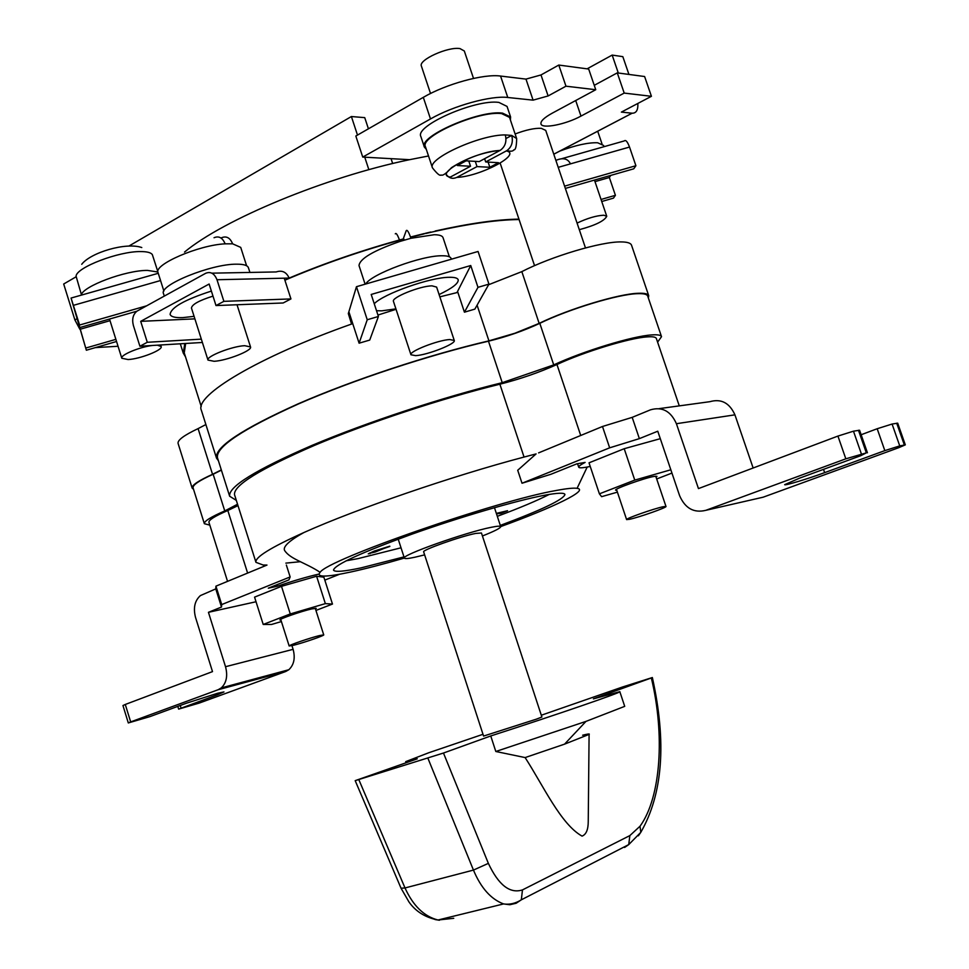 <?xml version="1.0" encoding="UTF-8"?>
<svg xmlns="http://www.w3.org/2000/svg" width="969" height="969" viewBox="0 0 969 969"><rect width="100%" height="100%" fill="white"/><g stroke="black" fill="none" stroke-linecap="round" stroke-linejoin="round"><path stroke-width="1.45" d="M214.04 237.732C218.897 235.697 222.591 237.732 225.135 243.837L232.633 243.825C230.113 237.756 226.419 235.733 221.562 237.756L221.053 238.047M249.917 272.434L248.391 267.686C247.531 265.312 243.607 264.137 236.618 264.186C211.339 263.798 158.541 285.225 163.531 293.655L164.306 296.078M211.375 291.075C184.631 299.748 170.883 307.524 170.108 314.428C171.065 316.851 175.316 317.905 182.887 317.614L194.091 316.342M451.384 259.195L451.142 258.493C450.476 256.652 447.484 255.743 442.167 255.768C421.806 255.319 371.248 274.07 365.713 284.014M439.102 294.552C452.293 288.253 458.664 283.323 458.192 279.762C457.562 278.018 454.594 277.195 449.289 277.304C430.381 277.231 383.772 293.692 374.24 303.733M376.517 310.722L381.738 310.843L395.909 308.869M449.386 256.797L443.039 237.647C442.361 235.758 439.405 234.777 434.197 234.728L410.941 238.277L399.967 241.426C373.392 250.692 359.753 258.735 359.014 265.554L365.107 284.196M410.941 238.277C408.7 231.894 407.113 229.374 406.205 230.707L403.528 238.132L404.182 240.13M395.291 233.832C396.164 232.499 397.726 235.031 399.967 241.426M604.014 146.694L603.59 145.447L597.643 142.77C588.292 142.407 575.634 145.193 559.694 151.128M585.47 247.919L545.729 130.391L541.271 128.32C534.622 128.005 525.901 129.894 515.108 133.976C525.901 129.894 534.622 128.005 541.271 128.32L545.729 130.391L541.271 128.32C534.622 128.005 525.901 129.894 515.108 133.976M319.395 635.591C309.705 637.965 288.12 645.402 289.162 645.996L293.68 645.233C303.454 642.798 324.663 635.494 323.731 634.877L319.395 635.591M663.135 506.739C653.893 508.616 625.175 518.742 626.616 519.602L629.632 519.287C639.043 517.325 667.229 507.381 665.982 506.46L663.135 506.739M315.482 609.029L316.269 608.35L311.655 608.932C301.42 611.245 278.745 619.155 279.92 619.99L280.949 620.087M315.942 610.434L332.476 604.062L325.354 603.626L290.276 613.946L263.217 624.46L271.477 624.484L281.41 621.553M263.217 624.46L254.568 597.134L281.495 586.33L316.597 576.24L323.876 577.185L332.476 604.062M325.354 603.626L316.597 576.24M290.276 613.946L281.495 586.33M656.074 477.16L656.946 476.312L653.905 476.433C644.094 478.141 613.958 488.97 615.581 490.181L616.781 490.338M670.827 469.783L634.768 480.103L599.399 493.839L601.616 496.673L617.386 492.143M656.691 478.965L671.941 473.078M599.399 493.839L589.019 462.831L624.206 448.708L660.289 438.678M634.768 480.103L624.206 448.708M705.832 510.324L763.16 497.194L898.711 447.702L905.312 444.868L899.741 445.897L884.83 450.621L824.643 472.642C807.504 478.952 784.393 485.917 784.672 484.657L799.704 478.105L860.811 455.672L866.334 452.862L845.828 458.822L705.832 510.324C693.877 513.231 685.144 508.35 679.608 495.692L657.769 431.217L639.37 438.63L609.658 447.823L522.012 483.24L517.712 470.268L536.087 453.916L524.047 457.053C452.862 475.815 356.386 508.979 303.927 532.526C270.63 547.533 254.641 557.466 255.961 562.335L263.12 565.012L266.984 565.072L215.93 586.16L215.772 588.886L200.413 595.584C194.721 600.683 193.097 607.987 195.556 617.507L212.502 671.614L125.28 704.463L130.67 721.905L128.308 722.947L149.904 716.624L186.496 703.191L217.686 693.235L223.96 691.927L217.468 694.749L178.635 709.114L199.214 703.082L285.746 671.493L218.17 689.722L221.271 687.917C226.492 682.879 227.909 675.805 225.523 666.708L208.444 612.311L256.034 601.749M522.012 483.24L550.986 474.253L576.894 463.812L585.119 462.407C580.613 464.745 578.481 466.331 578.723 467.191C579.074 468.015 581.654 468.003 586.475 467.179L590.218 466.44M430.527 93.496L421.394 66.086C418.123 60.03 448.09 46.391 460.009 48.607L464.308 50.982L473.514 78.416M505.988 138.519L511.729 135.43L505.309 134.921C506.932 141.619 505.212 146.767 500.174 150.365L479.219 161.593L466.077 160.842L457.356 165.542L470.534 166.244L450.282 177.097C432.78 174.529 475.997 151.091 499.931 150.498M445.667 173.56C448.586 178.102 452.305 179.374 456.823 177.388L477.027 166.595L489.842 167.274L498.478 162.695L485.699 161.956L506.799 150.667C511.693 147.07 513.328 141.983 511.729 135.43L516.659 138.579L509.524 117.382L501.603 113.591C478.904 110.418 419.371 136.532 425.439 146.719L432.465 167.879C427.002 158.771 480.079 134.534 505.309 134.921M510.397 119.986L510.602 116.995L502.499 113.107C479.207 109.836 418.123 136.629 424.361 147.082L426.299 149.323M510.602 116.995L507.041 106.42L498.89 102.411C475.561 98.935 414.55 125.849 420.861 136.52L424.361 147.082M157.378 345.182L161.169 346.527C163.046 349.979 140.154 358.978 128.114 359.547L121.803 358.251C120.035 355.138 139.657 346.914 152.375 345.473M415.677 355.647L410.953 354.775C408.7 351.565 438.036 340.034 449.773 339.55L454.255 340.446C456.314 343.729 427.583 355.017 415.677 355.647M454.255 340.446L436.631 287.09L432.053 285.855C420.183 285.855 391.016 297.64 393.462 301.407L410.953 354.775M577.076 223.088C587.384 218.231 596.286 215.602 603.784 215.215L606.751 216.269C604.426 220.908 595.281 225.377 579.305 229.677M214.125 361.292L207.984 360.08C205.779 356.544 232.088 346.199 244.648 345.691L250.523 346.926C252.558 350.512 226.807 360.65 214.125 361.292M207.984 360.08L191.45 308.057C191.983 304.448 199.166 300.475 212.986 296.126M185.503 356.834L183.274 353.14L184.788 343.523M211.848 273.161L276.201 271.938C282.088 269.988 286.412 272.035 289.162 278.079C325.645 262.756 363.847 249.663 403.746 238.822M410.517 237.03L424.386 233.541M425.439 233.287L430.781 232.027M435.238 230.997C469.287 223.403 497.194 219.442 518.948 219.127M184.534 252.061C223.766 219.43 325.354 177.145 409.572 159.691L428.516 155.973M488.594 284.741L521.831 271.623C551.337 256.397 601.386 241.475 621.105 241.923C627.27 241.947 630.746 243.049 631.534 245.218L648.733 295.727L648.358 298.016M218.413 460.747L216.499 458.095C214.573 447.303 241.717 429.255 297.943 403.928C352.91 379.921 429.049 354.763 488.933 340.858L514.793 333.275L539.152 323.38C568.973 308.82 619.094 293.668 638.559 293.268C644.664 293.038 648.055 293.861 648.733 295.727M236.339 500.404L229.653 496.237L217.48 457.804C215.566 447.072 242.577 429.11 298.513 403.916C353.176 380.042 428.892 355.029 488.473 341.185C506.593 336.788 523.708 330.829 539.806 323.319C569.166 308.99 618.488 294.079 637.675 293.668C643.695 293.45 647.038 294.249 647.704 296.09L661.524 336.679L657.6 342.13M229.653 496.237C228.151 486.813 255.562 469.892 311.861 445.461C366.876 422.242 442.76 397.205 502.233 382.67L553.723 364.901C583.326 351.093 632.709 336.013 651.701 334.923C657.66 334.487 660.931 335.08 661.524 336.679M255.961 562.335L234.546 494.771C233.117 485.59 259.813 469.105 314.634 445.328C368.172 422.726 441.961 398.38 499.883 384.208C519.941 379.133 538.97 372.556 556.957 364.514C584.259 351.795 629.644 337.927 647.231 336.885C652.779 336.473 655.819 337.018 656.364 338.508L679.281 405.878M346.151 560.809L358.13 558.592L401.021 547.8M497.315 516.32C519.905 507.889 537.226 500.585 549.278 494.408M500.307 525.404C542.01 509.827 563.558 499.507 564.963 494.456C564.273 492.579 557.393 492.858 544.336 495.292C516.368 500.549 459.887 517.071 411.813 534.21C360.819 552.79 334.717 564.757 333.506 570.099C334.729 572.279 343.922 571.528 361.122 567.858L403.976 556.896M424.64 554.874L414.95 557.211C408.312 558.641 404.776 558.943 404.376 558.12C400.56 555.455 466.186 532.126 491.331 527.281C497.254 526.082 500.379 525.864 500.707 526.639C500.658 528.057 494.565 531.169 482.429 535.978M423.659 551.882C421.503 550.247 460.493 536.378 475.694 533.422L481.448 532.998L541.889 717.012L536.608 719.083L483.579 736.077L423.659 551.882M582.635 735.217C587.88 733.908 590.036 733.642 589.091 734.405L564.564 744.144L525.125 757.576C543.294 785.726 560.869 824.316 582.054 836.114C586.172 834.527 588.231 829.646 588.244 821.458L588.377 807.916M401.009 888.137L355.187 780.651L417.264 758.824L405.708 761.634L428.758 752.756L482.998 734.296M541.308 715.231L622.522 686.997L652.355 677.537C666.72 742.278 662.869 793.877 640.788 832.347L640.037 826.218C661.161 797.039 664.867 734.066 651.338 677.949L593.403 698.879L619.821 691.66C622.837 691.951 556.521 714.783 490.75 735.956L443.475 753.034L488.364 863.367C498.575 885.109 509.948 893.951 522.473 889.905L629.85 835.593L640.037 826.218M619.821 691.66L624.714 706.353L585.979 721.396L495.813 751.496L490.75 735.956M525.125 757.576L495.813 751.496M201.225 406.483L184.243 352.861L185.673 343.474M284.898 280.198C322.483 264.113 362.127 250.402 403.831 239.077M410.602 237.284L424.265 233.856M425.524 233.553C463.994 224.457 495.171 219.793 519.081 219.539M216.499 458.095L201.358 410.25C194.103 395.631 258.069 357.028 351.711 323.997L348.319 313.568L351.565 324.058M157.693 271.175L152.339 254.617C150.934 252.594 147.058 251.577 140.735 251.577C118.993 251.141 76.478 267.359 76.066 276.153L81.384 294.564M157.874 272.01L147.482 270.399C125.582 270.218 82.535 286.364 81.13 295.194M500.694 526.591C553.578 507.405 589.467 490.035 577.088 488.328C573.684 487.807 566.889 488.497 556.703 490.399C497.085 500.525 327.486 559.549 320.109 572.316C315.846 577.403 325.972 577.318 350.512 572.061C365.495 568.791 383.445 564.14 404.352 558.071M753.143 468.003L734.926 414.841L676.41 423.707L698.455 488.594L837.931 436.074L845.828 458.822M285.867 563.122L300.511 561.681M499.883 384.208L524.047 457.053L536.087 453.916M264.961 565.908L263.12 565.012M409.572 159.691L362.745 157.087L430.49 118.945C453.395 105.754 491.126 95.337 507.78 97.481L533.083 100.146L548.115 95.955L565.969 86.193L595.753 89.717L552.039 113.288C544.106 117.697 540.423 121.246 540.968 123.935C542.01 129.143 565.775 124.432 580.988 116.086L624.206 93.085L651.422 96.306L621.383 112.101L632.151 113.203C636.27 113.276 638.171 110.018 637.844 103.441M362.745 157.087L355.829 136.035L423.308 97.348C446.128 83.976 483.822 73.632 500.561 76.054L525.973 79.107L540.993 74.952L558.786 65.056L588.692 69.053L595.753 89.717M594.251 85.333L617.277 72.869L644.615 76.527L651.422 96.306M555.879 160.43L556.194 160.273C563.098 157.414 567.858 158.613 570.487 163.858L558.217 167.346M116.559 341.5L86.35 350.221L71.064 298.052L79.579 325.027L146.585 305.841M594.978 181.639L609.356 177.509L610.749 175.413M561.863 158.662L624.254 140.941C625.708 139.584 627.464 141.619 629.523 147.058L635.906 165.723L633.762 168.812L565.351 188.422M496.346 513.388L507.562 510.711L500.67 513.437L496.467 513.776M389.853 546.419L368.268 553.868L374.264 551.058L389.78 546.189M378.407 316.475L369.722 340.071L359.099 343.196L348.876 311.764L356.459 286.703L367.239 319.746L378.407 316.475L371.2 294.455L470.74 265.53L457.562 291.427L464.43 312.188L477.983 287.333L470.74 265.53M359.099 343.196L367.239 319.746M193.534 489.309L192.153 488.097L178.078 443.402C177.436 440.156 184.11 435.226 198.088 428.613L205.876 424.555M355.187 780.651L443.475 753.034M651.338 677.949L652.355 677.537M581.376 869.084L578.905 870.223M358.821 779.621L405.006 887.955C413.121 905.809 424.119 916.492 438.012 920.005L453.746 918.297M624.593 847.463L628.736 844.605L521.334 899.813L516.114 903.265L509.767 904.731L503.577 903.932C490.956 899.208 480.915 887.931 473.453 870.089L427.898 758.194M488.364 863.367L473.453 870.089L405.006 887.955L401.045 888.222L409.015 902.03C415.786 911.587 425.452 917.57 438.012 920.005L503.577 903.932C509.621 904.828 515.532 903.447 521.334 899.813L522.473 889.905M227.545 581.364L208.929 522.303C208.589 520.05 214.876 516.114 227.812 510.493L237.986 505.624M209.825 525.125L204.362 523.708C203.987 521.274 210.782 517.01 224.76 510.929L237.55 504.231M204.362 523.708L193.061 487.819C192.565 485.045 199.263 480.515 213.156 474.241L221.392 470.159M457.562 291.427L456.968 292.59L439.853 296.853M396.042 309.305L377.934 315.058M192.153 488.097C191.644 485.275 198.439 480.685 212.538 474.313L221.32 469.904M289.162 278.079L216.995 279.738L223.887 301.347L290.942 298.924L283.142 302.982L216.002 305.562L209.134 284.026L140.699 321.345L194.89 318.862M216.995 279.738C214.415 273.464 210.661 271.308 205.694 273.282L137.089 311.085C133.068 314.271 131.808 319.031 133.347 325.366L139.899 346.224L147.288 342.287L140.699 321.345M202.388 342.469L139.899 346.224M290.942 298.924L284.244 278.188M216.002 305.562L223.887 301.347M147.288 342.287L201.334 339.138M601.046 199.469L615.412 195.314L609.356 177.509M615.412 195.314L613.474 198.124L601.737 201.516M564.576 186.145L635.906 165.723M86.35 350.221L74.116 307.851L79.579 325.027M136.932 311.194L80.233 327.437M79.93 329.303L110.018 320.678M85.769 348.041L115.88 339.356M356.459 286.703L478.068 251.468L488.945 284.123L474.858 309.111L464.43 312.188M348.319 313.568L348.876 311.764M477.983 287.333L488.945 284.123M369.746 552.972L369.988 553.711M375.306 551.979L387.019 547.182L376.202 550.671L371.188 552.948L375.306 551.979M118.048 346.26L95.386 347.617M587.093 68.835L612.166 55.088L622.825 56.65L628.929 74.431M612.166 55.088L618.307 73.014M79.761 329.072L74.892 319.927L76.721 318.898M75.982 276.868L63.688 284.014L74.892 319.927M129.289 245.835L351.396 116.534L357.488 135.079M364.756 157.196L368.862 169.696M391.052 158.662L392.663 163.531M351.396 116.534L364.744 117.637L368.426 128.804M558.786 65.056L565.969 86.193M617.277 72.869L624.206 93.085M475.282 161.363L477.027 166.595M468.778 160.999L470.534 166.244M484.609 158.698L485.699 161.956M488.11 162.102L489.842 167.274M291.935 645.657L293.11 649.339C295.424 658.06 293.995 664.855 288.823 669.736L285.746 671.493M324.809 580.116L339.61 574.242M318.922 574.084C307.149 576.761 293.28 580.819 277.304 586.245L276.831 584.743M277.304 586.245L268.304 588.183L288.956 579.862L290.143 576.93L286.364 565.048M290.143 576.93L221.719 604.571L215.93 586.16M221.719 604.571L221.489 607.054L215.772 588.886M130.67 721.905L218.17 689.722M221.489 607.054L208.444 612.311M676.41 423.707C670.802 411.11 662.178 406.471 650.514 409.814L632.188 417.36L602.488 426.493L538.619 452.874M659.211 408.627L709.853 401.687C721.178 398.477 729.536 402.862 734.926 414.841M639.37 438.63L632.188 417.36M609.658 447.823L602.488 426.493M125.28 704.463L122.954 705.541L128.308 722.947M867.437 452.777L859.576 430.236L853.471 431.181L837.931 436.074M905.312 444.868L897.694 423.162L892.086 424.047L877.187 428.734L861.15 434.742M225.135 243.837C198.754 245.012 153.49 264.585 158.044 272.616L163.882 291.063M246.61 265.76L240.724 247.398L232.633 243.825M553.771 154.192L632.091 113.203M629.523 147.058L570.487 163.858M435.008 919.533L439.405 920.247M638.353 835.811L640.788 832.347L628.736 844.605L629.85 835.593M556.957 364.514L580.722 435.481M227.812 510.493L247.616 573.079M213.156 474.241L224.76 510.929M488.473 341.185L502.233 382.67M539.806 323.319L553.723 364.901M521.831 271.623L539.152 323.38M477.087 305.162L488.933 340.858M198.088 428.613L212.538 474.313M160.551 280.538L73.438 305.332M423.308 97.348L430.49 118.945M500.561 76.054L507.78 97.481M525.973 79.107L533.083 100.146M540.993 74.952L548.115 95.955M575.707 100.534L580.988 116.086M456.823 177.388C480.018 176.576 522.364 154.228 506.363 150.922M225.523 666.708L293.11 649.339M180.258 705.48L181.058 708.073M217.056 693.404L217.468 694.749M896.713 423.199L904.331 444.941M853.471 431.181L861.38 453.904M858.461 430.26L866.334 452.862M823.517 469.359L824.643 472.642M877.187 428.734L884.83 450.621M892.086 424.047L899.741 445.897M597.703 131.239L601.979 143.775M500.174 163.167L534.549 265.651M289.162 645.996L280.695 619.312M323.731 634.877L315.24 608.253M626.616 519.602L616.454 489.333M665.982 506.46L655.734 476.154M121.803 358.251L109.509 319.043M180.307 343.801L183.274 353.14M398.211 539.139L404.376 558.12M564.564 744.144L585.979 721.396M587.19 467.046L577.088 488.328M303.927 532.526C284.474 543.246 283.287 548.381 284.68 550.586C290.361 559.258 305.344 562.529 320.109 572.316M81.735 264.283C90.614 252.594 125.958 241.971 141.777 247.543M406.059 762.748L405.708 761.634M588.244 821.458L589.091 734.405M494.469 507.683L500.707 526.639M250.523 346.926L237.017 304.75M158.25 273.294L71.1 298.04M606.751 216.269L594.457 180.077M161.169 346.527L160.672 344.976M632.151 113.203L553.784 154.228M500.174 150.365C483.071 152.181 466.852 157.935 451.518 167.637C446.224 173.548 442.7 175.995 440.968 174.977C439.974 176.152 437.14 173.79 432.465 167.879M516.659 138.579C516.538 146.355 515.569 150.122 513.752 149.904C513.013 151.321 510.699 151.576 506.799 150.667M578.723 467.191L577.548 463.703M177.787 706.389L178.635 709.114M221.271 687.917L288.823 669.736"/></g></svg>
